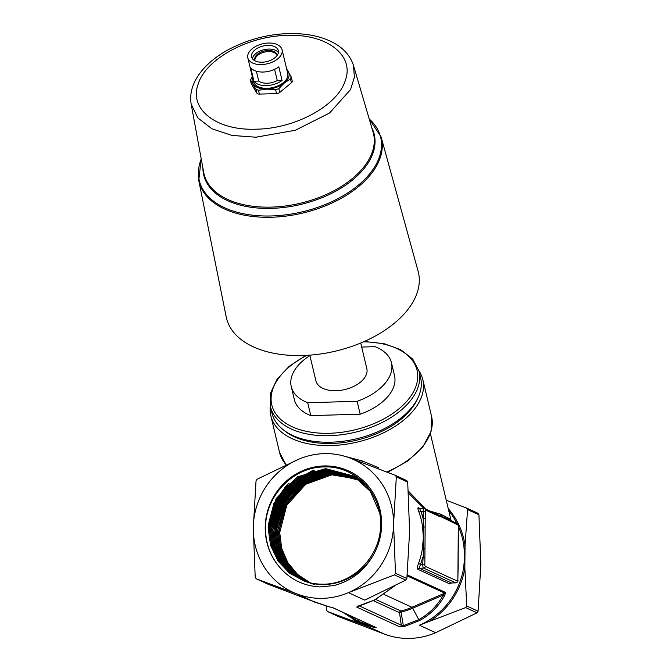 <?xml version="1.0" encoding="UTF-8"?>
<svg xmlns="http://www.w3.org/2000/svg" width="672" height="672" viewBox="0 0 672 672"><rect width="100%" height="100%" fill="white"/><g stroke="black" fill="none" stroke-linecap="round" stroke-linejoin="round"><path stroke-width="1.01" d="M287.095 35.414C247.951 35.885 205.279 59.354 198.089 84.378C188.866 109.452 216.821 130.939 256.385 129.175C295.529 128.713 338.201 105.244 345.391 80.22C354.606 55.138 326.659 33.659 287.095 35.414M277.259 564.287A60.547 57.716 114.7 0 1 265.213 527.629A60.547 57.716 114.7 0 1 323.954 465.948A60.547 57.716 114.7 0 1 381.646 524.345A60.547 57.716 114.7 0 1 374.212 553.451C361.477 577.156 332.934 589.898 308.465 582.422A58.355 55.625 -65.3 0 0 321.493 584.144C352.363 585.413 380.932 556.441 380.562 524.572C381.704 492.786 354.472 465.268 323.644 466.964C293.026 467.107 265.314 496.012 265.541 527.654C265.415 541.321 269.321 553.526 277.259 564.287C287.977 578.239 302.114 585.791 319.662 586.933L333.766 585.589C351.716 580.927 365.198 570.209 374.212 553.451M314.488 584.606L310.313 582.876L297.604 574.459L287.792 562.64L281.652 548.335L279.686 532.686L286.751 505.344L305.634 484.302L331.741 474.827L358.52 479.262A57.112 54.432 -65.3 0 0 335.479 474.667L335.429 474.634C305.886 474.676 279.376 502.48 279.728 532.703L281.694 548.352L287.818 562.632L297.612 574.451L310.321 582.876M313.421 584.245L309.75 582.75L296.806 574.358L286.801 562.472L280.543 548.033L278.527 532.207L285.684 504.672L304.794 483.554L331.052 474.205L358.058 478.918M362.107 481.026L334.513 474.029L306.802 482.311L286.306 503.647L278.569 532.224L280.585 548.033L286.835 562.464L296.831 574.358L309.75 582.742M312.346 583.876L309.187 582.616L296.041 574.258L285.852 562.313L279.468 547.747L277.418 531.754L285.146 503.135L305.676 481.748L333.48 473.441L361.108 480.43M309.17 582.607L295.999 574.249L285.818 562.304L279.434 547.747L277.376 531.728L284.651 503.941L303.946 482.807L330.515 473.567L357.588 478.573M311.245 583.506L308.633 582.473L295.218 574.148L284.827 562.128L278.317 547.428L276.217 531.258L283.55 503.328L303.089 482.076L329.843 472.937L357.118 478.246M360.133 479.858L332.489 472.836L304.601 481.16L284.046 502.538L276.259 531.275L278.368 547.462L284.886 562.162L295.26 574.157L308.624 582.464M310.178 583.145L294.445 574.056L283.861 561.994L277.208 547.151L275.058 530.779L282.492 502.656L302.232 481.337L329.246 472.315L356.639 477.91M359.159 479.279L331.405 472.248L303.509 480.572L282.895 502.018L275.108 530.796L277.242 547.134L283.878 561.968L294.454 574.039L308.07 582.322M309.086 582.775L293.689 573.947L282.912 561.826L276.142 546.848L273.949 530.326L281.669 501.64L302.156 480.152L329.944 471.66L357.672 478.414M307.499 582.162L293.639 573.93L282.87 561.8L276.1 546.832L273.907 530.309L281.442 501.959L301.384 480.598L328.667 471.694L356.16 477.59M308.532 582.599L306.97 582.019M306.944 582.011L292.866 573.821L281.896 561.641L274.982 546.538L272.748 529.83L280.342 501.346L300.535 479.858L327.995 471.08L355.681 477.271M357.185 478.111L329.347 471.055L301.283 479.438L280.627 500.926L272.79 529.847L275.024 546.546L281.921 561.641L292.883 573.812L306.961 582.011M306.39 581.843L292.102 573.72L280.93 561.49L273.874 546.252L271.597 529.36L279.3 500.632L299.678 479.128L327.449 470.459L355.194 476.96M356.21 477.54L328.289 470.459L300.199 478.85L279.493 500.38L271.639 529.376L273.907 546.218L280.93 561.439L292.144 573.728L306.415 581.851M305.844 581.675L291.304 573.586L279.938 561.296L272.765 545.933L270.438 528.881L278.225 499.985L298.847 478.388L326.794 469.854L354.724 476.666L366.727 485.89M354.236 476.372L326.189 469.266L297.998 477.7L277.208 499.321L269.329 528.427L271.69 545.639L278.989 561.128L290.581 573.485L305.306 581.498L290.531 573.468L278.964 561.128L271.656 545.63L269.279 528.41L277.141 499.355L297.973 477.666L326.214 469.241L354.724 476.65L326.869 469.871L298.855 478.43L278.258 500.018L270.48 528.898L272.815 545.992L279.997 561.338L291.354 573.602L305.869 581.683M308.465 582.422L304.76 581.322L289.766 573.35L277.998 560.969L270.547 545.345L268.128 527.932L276.091 498.649L297.142 476.918L325.626 468.636L353.741 476.07L370.331 491.375L379.487 512.417M353.741 476.07L325.651 468.661L297.184 476.944L276.15 498.649L268.17 527.948L270.53 545.168L277.822 560.658L289.355 573.014L304.181 581.12M370.86 491.324L354.724 476.65L371.087 491.66M198.752 180.482L226.195 316.831A98.65 57.515 -13.4 0 0 302.644 355.513A98.65 57.515 -13.4 0 0 418.093 271.144L381.142 137.054A93.761 54.659 166.6 0 1 271.412 217.241A93.761 54.659 166.6 0 1 198.752 180.482L201.205 158.802M309.792 355.144L315.89 380.755A26.183 15.263 -13.4 0 0 336.109 390.718A26.183 15.263 -13.4 0 0 366.828 368.634L360.721 343.014M330.985 442.201A76.39 44.537 -13.4 0 0 420.613 377.756L419.059 371.246A76.39 44.537 166.6 0 1 329.44 435.691A76.39 44.537 166.6 0 1 270.438 406.636L271.984 413.146A76.39 44.537 -13.4 0 0 330.985 442.201M284.29 430.542A74.676 43.529 -13.4 0 0 331.884 443.461A74.676 43.529 -13.4 0 0 417.472 398.832M418.958 370.818A78.103 45.536 166.6 0 1 422.831 379.672A78.103 45.536 166.6 0 1 331.195 445.561A78.103 45.536 166.6 0 1 270.866 415.85A78.103 45.536 166.6 0 1 270.337 406.207M341.351 455.389L362.275 460.975L378.336 467.544L378.017 468.846M277.024 55.373A11.416 6.653 -13.4 0 0 268.372 51.568A11.416 6.653 -13.4 0 0 254.89 60.648M277.032 55.566A11.416 6.653 -13.4 0 0 276.931 54.827A11.416 6.653 -13.4 0 0 268.111 50.484A11.416 6.653 -13.4 0 0 254.722 60.11A11.416 6.653 -13.4 0 0 254.965 60.824M278.376 52.542A13.734 8.005 -13.4 0 0 268.582 49.064A13.734 8.005 -13.4 0 0 252.403 58.724M267.708 45.402A13.734 8.005 -13.4 0 0 251.597 56.986A13.734 8.005 -13.4 0 0 262.198 62.21A13.734 8.005 -13.4 0 0 278.317 50.627A13.734 8.005 -13.4 0 0 267.708 45.402M261.425 64.571A17.598 10.256 -13.4 0 0 282.072 49.728A17.598 10.256 -13.4 0 0 268.481 43.033A17.598 10.256 -13.4 0 0 247.834 57.876A17.598 10.256 -13.4 0 0 261.425 64.571M263.206 72.038A17.598 10.256 -13.4 0 0 278.83 66.856L282.064 80.43A17.598 10.256 166.6 0 1 266.431 85.604A17.598 10.256 166.6 0 1 253.94 81.22L250.706 67.654A17.598 10.256 -13.4 0 0 263.206 72.038M247.834 57.876L253.487 81.623A17.598 10.256 -13.4 0 0 267.078 88.318A17.598 10.256 -13.4 0 0 287.725 73.475L282.072 49.728M274.596 69.35L277.267 80.564A13.734 8.005 166.6 0 1 267.212 83.236A13.734 8.005 166.6 0 1 258.737 81.085L256.385 71.232M446.25 500.254L466.528 508.024L467.561 509.578L465.041 545.639L464.848 567.907L463.621 567.613L464.806 556.71L463.814 545.605A72.954 69.544 -65.3 0 0 458.38 526.52M376.219 627.581A1.714 1.638 114.7 0 1 375.791 627.455L332.581 607.622A1.714 1.638 -65.3 0 0 333.01 607.748L376.219 627.581L374.128 627.505L358.562 622.39L363.955 624.868A72.954 69.544 -65.3 0 0 368.222 626.657L327.373 611.461L338.722 616.678L384.535 634.141A72.954 69.544 -65.3 0 0 435.691 632.696L477.028 612.822L478.094 611.209L480.85 564.077L478.934 514.794L477.994 513.282L466.528 508.024M417.782 569.26A1.714 1.638 114.7 0 1 419.286 568.243L451.508 582.994L449.862 583.985L417.782 569.26C417.11 568.504 417.337 566.605 418.463 563.564L420.479 564.346L419.286 568.243L423.629 568.117A3.436 0.941 -91.6 0 1 422.713 564.278L423.604 548.906L423.797 526.772L423.108 518.616L425.233 518.784L424.838 564.446A1.714 0.47 88.4 0 0 425.292 566.37L457.372 581.095A1.714 0.47 88.4 0 0 457.859 579.608L458.312 526.957M418.463 563.564A72.954 69.544 -65.3 0 0 422.394 548.612L423.36 537.684L422.587 526.739L425.032 527.066M409.626 525.37L409.517 537.659M267.607 584.018L256.141 578.76L267.498 583.976L313.58 601.566L297.268 594.082L256.234 578.802L255.2 577.248L253.285 527.974A72.954 69.544 -65.3 0 0 297.268 594.082A72.954 69.544 -65.3 0 0 348.424 592.637L394.43 574.904L395.489 573.283L393.574 524.009L396.329 476.876L395.405 475.364L406.762 480.581L407.702 482.101L409.618 531.376L406.862 578.508L405.796 580.121L364.728 600.121L348.424 592.637A72.954 69.544 -65.3 0 0 393.574 524.009A72.954 69.544 -65.3 0 0 349.6 457.901L395.296 475.322M375.715 599.458L400.865 610.999L403.351 625.657L418.513 619.76C429.114 614.015 437.363 605.783 443.26 595.073A1.714 0.58 28.5 0 0 444.713 595.417C438.648 606.371 430.189 614.796 419.328 620.676L403.956 626.665L399.882 626.917L356.672 607.076L374.438 600.071L394.792 585.808M444.713 595.417L445.57 592.452L407.224 574.854M311.304 600.701L328.978 606.774A1.714 0.538 -79 0 1 328.944 606.766L313.673 601.784M333.01 607.748L328.944 606.766M359.083 622.633L342.88 612.352M422.587 526.739A72.954 69.544 -65.3 0 0 418.916 512.005C417.841 509.09 417.648 507.662 418.32 507.721L420.26 508.612M423.982 508.511L408.475 493.072M338.839 616.72L327.466 611.503L326.432 609.949L326.147 606.161M429.87 621.054A73.819 70.358 114.7 0 0 464.848 567.907L466.721 605.984L465.662 607.606L419.378 625.212L435.691 632.696M253.285 527.974L256.04 480.833L257.099 479.22L298.444 459.346A72.954 69.544 -65.3 0 0 253.285 527.974M349.6 457.901A72.954 69.544 -65.3 0 0 298.444 459.346M345.853 613.712L358.571 621.449L373.934 626.489M403.956 626.665A1.714 0.445 -104.4 0 1 403.351 625.657L401.268 625.204L399.538 612.704L373.33 600.676M418.916 512.005L420.932 511.568L419.698 508.628L424.015 508.511A3.436 0.941 -91.6 0 1 424.15 508.536A1.714 1.638 -65.3 0 1 424.847 508.679L424.015 508.511A3.436 0.941 -91.6 0 0 423.175 511.51L425.292 511.678L425.233 518.784M456.002 582.809A3.436 0.941 -91.6 0 1 455.826 582.868L451.693 582.952M458.254 533.946L458.312 526.84A1.714 0.47 88.4 0 0 457.859 524.916L442.159 517.247L438.934 516.23A1.714 1.638 -65.3 0 0 438.001 514.718L424.847 508.679A1.714 1.638 -65.3 0 1 425.779 510.191A1.714 0.47 88.4 0 0 425.292 511.678M252.563 77.734A18.883 11.012 -13.4 0 0 252.991 83.773A18.883 11.012 -13.4 0 0 266.826 89.107A18.883 11.012 -13.4 0 0 284.441 82.883A18.883 11.012 -13.4 0 0 288.221 71.324A18.883 11.012 -13.4 0 0 286.801 69.586M277.267 80.564L282.064 80.43M253.94 81.22L258.737 81.085M252.302 76.625L250.471 80.077L255.948 89.292L258.468 90.258L266.826 89.107L275.612 89.779L278.821 88.645L284.441 82.883L290.489 78.952L291.178 76.843L286.625 68.855M251.387 83.916A3.436 1.999 -13.4 0 1 251.244 83.58L250.354 79.842L251.387 83.916L256.864 93.122A3.436 1.999 -13.4 0 0 259.375 94.097L276.528 93.61A3.436 1.999 -13.4 0 0 279.728 92.484L291.404 82.782A3.436 1.999 -13.4 0 0 292.228 81.018L291.178 76.843M307.709 402.704L357.118 401.31L360.184 414.204L310.775 415.598A51.5 30.022 -13.4 0 1 294.328 399.512L291.262 386.627A51.5 30.022 -13.4 0 0 307.709 402.704L310.775 415.598M360.184 414.204A51.5 30.022 -13.4 0 0 394.523 375.656L391.457 362.762A51.5 30.022 -13.4 0 0 375.001 346.685L361.687 347.054M408.341 491.03L425.729 509.082M430.324 511.19L440.555 514.164L449.224 518.515L450.878 520.355M357.118 401.31A51.5 30.022 -13.4 0 0 391.457 362.762M309.901 355.606A51.5 30.022 -13.4 0 0 291.262 386.627M374.128 627.505A1.714 0.47 -78.8 0 1 373.926 626.598M419.328 620.676L412.658 608.244A73.819 70.358 114.7 0 1 401.436 612.016A1.714 0.613 -7.9 0 0 399.538 612.704A1.714 1.638 114.7 0 1 400.865 610.999A72.954 69.544 -65.3 0 0 411.961 607.278L384.031 594.46M445.57 592.452A1.714 1.638 -65.3 0 1 444.772 593.149L443.26 595.073L412.658 608.244L411.961 607.278L444.772 593.149L407.123 575.862M399.882 626.917A1.714 1.638 -65.3 0 0 401.268 625.204L359.142 605.858M356.672 607.076A1.714 1.638 -65.3 0 0 357.823 606.228M422.394 548.612L424.838 548.94M362.275 460.975A1.714 0.655 -68.5 0 0 361.679 462.47M449.812 519.624A1.714 1.68 127.1 0 1 449.224 518.515M378.336 467.544L377.252 468.409M438.001 514.718L450.148 519.859A1.714 1.621 -55.5 0 0 450.047 519.792M442.159 517.247A1.714 1.646 -76.9 0 0 441.319 515.785A1.714 1.579 108 0 1 440.555 514.164M448.232 508.586A73.819 70.358 114.7 0 1 465.041 545.639L463.814 545.605M454.045 523.169A1.714 1.638 -65.3 0 0 453.113 521.657L450.148 519.859A1.714 1.621 -55.5 0 1 450.828 521.228M424.838 564.446L420.479 564.346A74.676 71.182 114.7 0 0 422.772 557.172L424.897 557.34M282.584 511.518L291.287 496.524L303.786 484.672L318.973 477.028L335.488 474.298M268.271 525.084L273.907 503.462L286.65 485.083M269.422 525.622L275.033 504.025L287.75 485.671M289.481 484L312.774 470.383M270.581 526.025L276.2 504.487L288.91 486.192M290.623 484.537L313.832 470.971M271.74 526.546L277.334 505.05L290.002 486.78M272.891 527.05L278.468 505.596L291.11 487.351M292.807 485.713L315.983 472.156M274.05 527.495L279.628 506.083L292.261 487.88M275.209 527.974L280.778 506.604L293.378 488.452M276.36 528.494L281.896 507.175L294.454 489.048M296.176 487.385L319.183 473.928M319.721 473.768L329.75 471.668M268.178 527.47L273.949 503.479L288.397 483.462M269.329 527.999L275.092 504.008L289.548 483.991M291.127 482.58L313.37 470.232M270.488 528.452L276.242 504.512L290.69 484.537M292.236 483.151L314.429 470.828M271.648 528.898L277.376 505.058L291.749 485.159M272.798 529.427L278.527 505.588L292.891 485.688M294.437 484.302L316.571 472.013M273.958 529.889L279.67 506.1L294.017 486.251M275.108 530.334L280.82 506.621L295.117 486.83M276.268 530.855L281.946 507.175L296.218 487.41M297.797 485.99L319.771 473.785M320.292 473.626L330.086 471.66M255.923 137.214L231.924 135.416L211.915 128.78L197.87 117.961L191.15 104.017L203.717 172.469A87.1 50.778 -13.4 0 0 271.312 207.11A87.1 50.778 -13.4 0 0 373.094 132.14L353.464 65.369L354.396 77.23L350.524 89.611L329.532 113.039L295.361 130.242L255.923 137.214M371.851 127.89A87.637 51.089 166.6 0 1 271.421 208.37A87.637 51.089 166.6 0 1 202.919 168.118M201.239 158.97A93.223 54.348 -13.4 0 0 271.295 215.964A93.223 54.348 -13.4 0 0 364.182 179.886A93.223 54.348 -13.4 0 0 369.222 118.978M306.81 355.337A74.676 43.529 -13.4 0 0 272.101 406.081A74.676 43.529 -13.4 0 0 329.456 433.28A74.676 43.529 -13.4 0 0 415.766 386.862A74.676 43.529 -13.4 0 0 363.476 341.846M270.866 415.85L279.586 452.483A78.103 45.536 -13.4 0 0 286.146 464.822M386.635 471.996A78.103 45.536 -13.4 0 0 431.558 416.304L431.029 431.617L422.78 447.014L407.786 461.034L387.559 472.349M456.893 523.387A72.954 69.544 -65.3 0 0 448.77 510.838M368.222 626.657L384.535 634.141M419.378 625.212A72.954 69.544 -65.3 0 0 463.621 567.613M369.314 597.954A72.954 69.544 114.7 0 1 364.728 600.121M420.932 511.568A74.676 71.182 114.7 0 1 423.108 518.616L423.175 511.51L420.932 511.568M466.721 605.984L478.094 611.209M467.561 509.578L478.934 514.794M465.662 607.606L477.028 612.822M405.796 580.121L394.43 574.904M406.862 578.508L395.489 573.283M407.702 482.101L396.329 476.876M342.863 612.343L358.554 622.39A1.714 0.445 -64.9 0 1 358.554 622.39A1.714 0.445 -64.9 0 1 358.571 621.449L358.915 619.71M358.621 623.07A73.819 70.358 114.7 0 1 353.052 619.5M449.862 583.985A1.714 1.638 114.7 0 1 451.366 582.968L455.7 582.842L423.629 568.117A1.714 1.638 -65.3 0 0 425.292 566.37M457.85 579.734L457.918 579.667C458.195 581.339 457.498 582.406 455.826 582.868A3.436 0.941 -91.6 0 1 455.7 582.842A1.714 1.638 -65.3 0 0 457.372 581.095M438.934 516.23L425.779 510.191M290.489 78.952L291.404 82.782M278.821 88.645L279.728 92.484M275.612 89.779L276.528 93.61M258.468 90.258L259.375 94.097M255.948 89.292L256.864 93.122M374.438 600.071L357.546 606.278M418.32 507.721A1.714 1.638 -65.3 0 0 419.101 508.519L419.101 508.519A1.714 1.638 -65.3 0 0 419.639 508.654M458.119 564.22L458.312 542.388M458.312 542.346L458.321 534.005M458.186 564.32L457.859 579.608M458.312 526.84L458.38 526.898C458.354 525.067 457.867 523.9 456.926 523.404L453.113 521.657M457.859 524.916A1.714 1.638 -65.3 0 0 456.926 523.404M353.464 65.369C348.86 51.593 337.226 42.101 318.562 36.884C309.313 34.398 299.25 33.298 288.372 33.6C267.145 34.222 246.767 39.782 227.22 50.291C217.291 55.877 209.152 62.328 202.801 69.644C193.183 80.884 189.294 92.341 191.15 104.017M419.059 371.246L412.793 359.159L400.789 349.751L384.166 343.72L364.283 341.485M279.586 452.483L286.028 464.881M422.831 379.672L431.558 416.304M430.391 433.633L451.063 520.472M332.581 607.622L328.978 606.774M395.018 585.69L374.514 600.088M419.101 508.519L419.698 508.628M305.928 355.379L289.187 366.341L277.057 379.21L270.581 393.011L270.438 406.636M381.142 137.054L369.18 118.81"/></g></svg>
